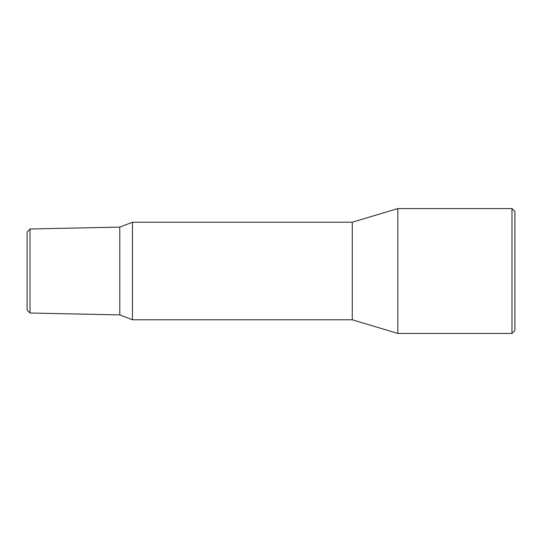<?xml version="1.0" encoding="UTF-8"?>
<svg xmlns="http://www.w3.org/2000/svg" width="542" height="542" viewBox="0 0 542 542"><rect width="100%" height="100%" fill="white"/><g stroke="black" fill="none" stroke-linecap="round" stroke-linejoin="round"><path stroke-width="0.81" d="M511.973 208.562L514.9 211.488L514.9 330.512L511.973 333.438L511.973 208.562L397.828 208.562L397.828 333.438L511.973 333.438M30.027 313.012L27.1 309.963L27.1 232.037L30.027 228.988L30.027 313.012L119.782 314.902L119.782 227.098L132.465 222.22L132.465 319.78L352.266 319.78L352.266 222.22L132.465 222.22M30.027 228.988L119.782 227.098M352.266 222.22L397.828 208.562M352.266 319.78L397.828 333.438M119.782 314.902L132.465 319.78"/></g></svg>
